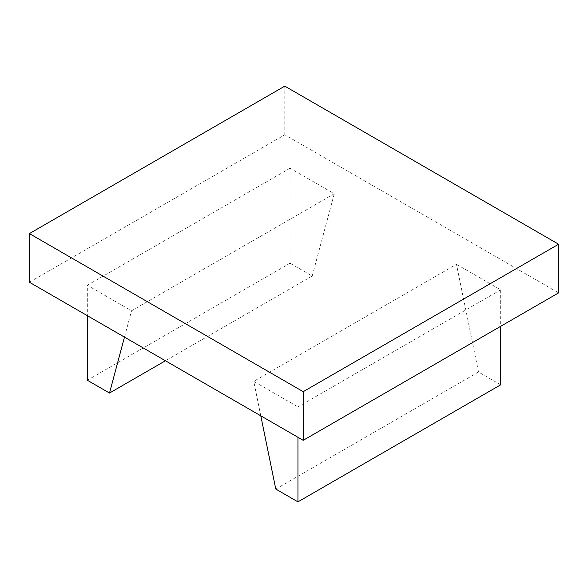 <?xml version="1.0" encoding="UTF-8"?>
<svg xmlns="http://www.w3.org/2000/svg" width="588" height="588" viewBox="0 0 588 588"><rect width="100%" height="100%" fill="white"/><g stroke="black" fill="none" stroke-linecap="round" stroke-linejoin="round"><path stroke-width="0.44" stroke-dasharray="2.94 2.21" d="M312.221 276.007L334.263 193.753L290.053 168.227L290.053 263.211L312.221 276.007L165.426 360.76M334.263 193.753L131.536 310.795L87.325 285.268L87.325 315.668M124.48 337.122L131.536 310.795M290.053 263.211L87.325 380.252M290.053 168.227L87.325 285.268M260.793 415.819L253.737 381.347L297.947 406.874L297.947 437.274M500.675 384.817L478.507 372.013L456.464 264.306L253.737 381.347M478.507 372.013L275.779 489.054M456.464 264.306L500.675 289.833L500.675 326.311M500.675 289.833L297.947 406.874M29.4 282.233L284.783 134.784L558.6 292.868M284.783 134.784L284.783 86.142"/><path stroke-width="0.88" d="M165.426 360.76L109.493 393.056L124.48 337.122M87.325 315.668L87.325 380.252L109.493 393.056M500.675 326.311L500.675 384.817L297.947 501.858L275.779 489.054L260.793 415.819M297.947 437.274L297.947 501.858M29.4 233.59L29.4 282.233L303.217 440.316L558.6 292.868L558.6 244.226L303.217 391.674L29.4 233.59L284.783 86.142L558.6 244.226M303.217 440.316L303.217 391.674"/></g></svg>
